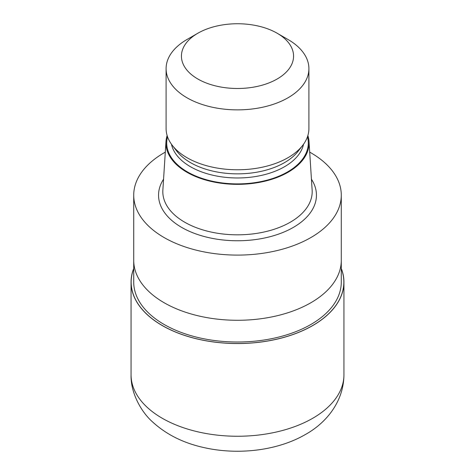 <?xml version="1.0" encoding="UTF-8"?>
<svg xmlns="http://www.w3.org/2000/svg" width="475" height="475" viewBox="0 0 475 475"><rect width="100%" height="100%" fill="white"/><g stroke="black" fill="none" stroke-linecap="round" stroke-linejoin="round"><path stroke-width="0.71" d="M312.704 325.512A106.353 61.406 180 0 1 186.242 335.896A106.353 61.406 180 0 1 133.718 268.672A106.353 61.406 180 0 0 186.242 335.896A106.353 61.406 180 0 0 312.704 325.512A106.353 61.406 180 0 0 341.282 268.672A106.353 61.406 180 0 1 312.704 325.512M341.282 260.615L341.282 282.091A103.782 59.915 180 0 1 310.887 324.461A103.782 59.915 180 0 1 197.784 337.452A103.782 59.915 180 0 1 133.718 282.091L133.718 260.615M307.877 135.529A71.565 41.319 180 0 1 309.017 141.502L312.134 190.107A74.688 43.118 180 0 1 312.188 191.704A74.688 43.118 180 0 1 290.314 222.193A74.688 43.118 180 0 1 208.917 231.545A74.688 43.118 180 0 1 162.812 191.704A74.688 43.118 180 0 1 162.866 190.107L165.983 141.502A71.565 41.319 180 0 1 167.123 135.529M309.017 141.502A71.565 41.319 180 0 1 288.105 172.247A71.565 41.319 180 0 1 208.893 180.904A71.565 41.319 180 0 1 165.983 141.502M277.151 33.232L287.993 39.49A71.404 41.224 180 0 1 308.904 68.643L308.904 128.547A71.404 41.224 180 0 1 302.688 145.38L298.229 151.127A66.53 38.41 180 0 1 284.543 162.604A66.53 38.41 180 0 1 176.771 151.127L172.312 145.38A71.404 41.224 180 0 1 166.096 128.547L166.096 68.643A71.404 41.224 180 0 1 187.007 39.49L197.855 33.232A56.068 32.371 180 0 1 277.151 33.232A56.068 32.371 180 0 1 277.145 79.01A56.068 32.371 180 0 1 197.855 79.01A56.068 32.371 180 0 1 197.849 33.232A56.068 32.371 180 0 1 197.855 33.232M302.688 145.38A71.404 41.224 180 0 1 287.993 157.7A71.404 41.224 180 0 1 172.312 145.38M308.904 68.643A71.404 41.224 180 0 1 287.993 97.797A71.404 41.224 180 0 1 210.176 106.732A71.404 41.224 180 0 1 166.096 68.643M309.7 152.137A103.782 59.921 180 0 1 341.282 195.183A103.782 59.921 180 0 1 310.887 237.547A103.782 59.921 180 0 1 197.784 250.539A103.782 59.921 180 0 1 133.718 195.183A103.782 59.921 180 0 1 164.112 152.813A103.782 59.921 180 0 1 165.3 152.137M310.887 302.735A103.782 59.915 180 0 0 341.282 260.365A103.782 59.921 180 0 1 310.887 302.735A103.782 59.921 180 0 1 197.784 315.721A103.782 59.921 180 0 1 133.718 260.365L133.718 195.183M341.282 268.44A106.442 61.453 180 0 1 343.942 282.091A106.442 61.453 180 0 1 312.764 325.547A106.442 61.453 180 0 1 196.763 338.871A106.442 61.453 180 0 1 131.058 282.091A106.442 61.453 180 0 1 133.718 268.44M311.44 179.206A78.945 45.576 180 0 1 293.324 227.412A78.945 45.576 180 0 1 194.78 233.51A78.945 45.576 180 0 1 163.56 179.206M307.462 136.806A70.787 40.868 180 0 1 287.553 171.932A70.787 40.868 180 0 1 205.497 179.485A70.787 40.868 180 0 1 167.538 136.806M303.531 144.24A66.53 38.41 180 0 1 284.543 166.719A66.53 38.41 180 0 1 215.84 175.875A66.53 38.41 180 0 1 171.469 144.24M343.942 282.091L343.942 374.799A106.442 61.453 180 0 1 312.77 418.255A106.442 61.453 180 0 1 196.763 431.573A106.442 61.453 180 0 1 131.058 374.799L131.058 282.091M197.849 33.232L187.007 39.49M341.282 260.365L341.282 195.183M343.942 374.799C343.716 401.987 325.862 423.178 305.419 434.494C277.044 450.983 236.871 455.442 202.415 447.236C182.358 442.593 165.579 434.002 152.071 421.468C141.301 411.819 130.512 392.962 131.058 374.799"/></g></svg>
